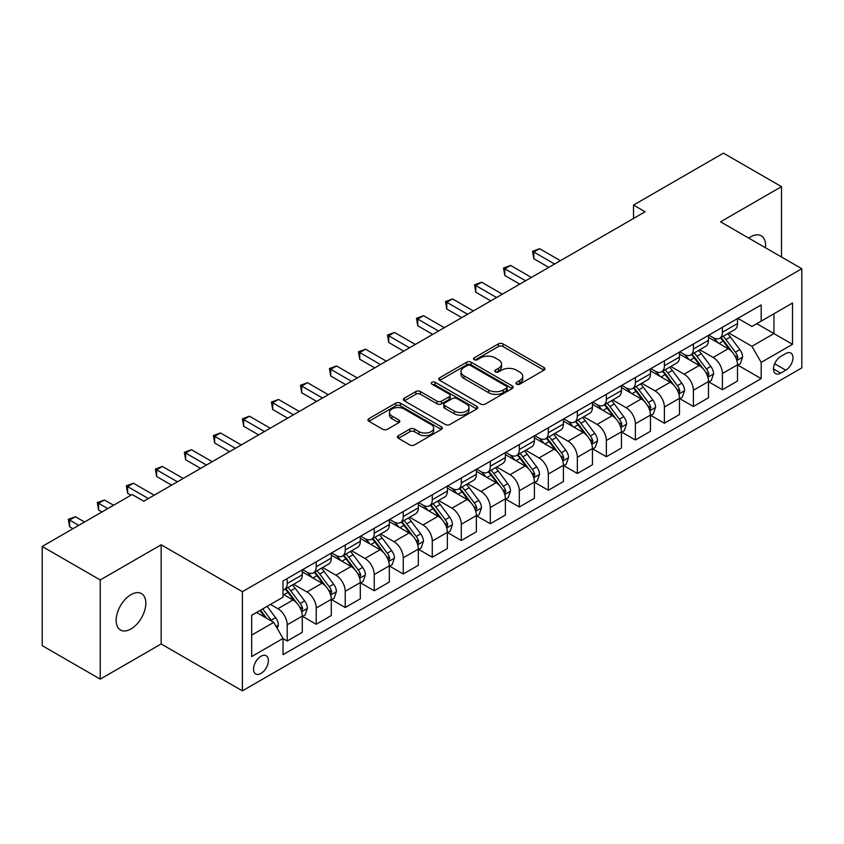 <?xml version="1.0" encoding="UTF-8"?>
<svg xmlns="http://www.w3.org/2000/svg" width="844" height="844" viewBox="0 0 844 844"><rect width="100%" height="100%" fill="white"/><g stroke="black" fill="none" stroke-linecap="round" stroke-linejoin="round"><path stroke-width="1.27" d="M516.591 384.147A2.258 1.298 0 0 0 519.788 384.147L543.99 370.168A3.218 1.857 0 0 0 544.939 368.86A3.218 1.857 0 0 0 543.99 367.541L502.982 343.867A3.218 1.857 0 0 0 498.424 343.867L474.212 357.835A2.258 1.298 0 0 0 473.558 358.763A2.258 1.298 0 0 0 474.212 359.681A2.258 1.298 0 0 0 477.409 359.681L480.542 357.867A10.307 5.95 0 0 1 495.122 357.867L498.54 359.839A10.307 5.95 0 0 1 501.558 364.049A10.307 5.95 0 0 1 498.54 368.258L495.407 370.073A2.258 1.298 0 0 0 494.742 370.991A2.258 1.298 0 0 0 495.407 371.909A2.258 1.298 0 0 0 498.593 371.909L501.726 370.105A10.307 5.95 0 0 1 516.306 370.105L519.725 372.077A10.307 5.95 0 0 1 522.752 376.287A10.307 5.95 0 0 1 519.725 380.496L516.591 382.3A2.258 1.298 0 0 0 515.937 383.229A2.258 1.298 0 0 0 516.591 384.147L516.591 382.3M130.989 628.949A21.005 12.132 120 0 0 144.704 610.434A21.005 12.132 120 0 0 141.486 593.596A21.005 12.132 120 0 0 130.989 594.64A21.005 12.132 120 0 0 117.263 613.155A21.005 12.132 120 0 0 120.481 629.983A21.005 12.132 120 0 0 130.989 628.949M765.455 247.746A21.005 12.132 120 0 0 761.235 235.792A21.005 12.132 120 0 0 750.738 236.826A21.005 12.132 120 0 0 748.776 238.113M260.965 673.438A10.508 6.066 120 0 0 267.833 664.186A10.508 6.066 120 0 0 266.219 655.767A10.508 6.066 120 0 0 260.965 656.284A10.508 6.066 120 0 0 254.107 665.547A10.508 6.066 120 0 0 255.721 673.955A10.508 6.066 120 0 0 260.965 673.438M398.4 435.673A3.218 1.857 0 0 0 397.461 436.992A3.218 1.857 0 0 0 398.4 438.31L409.91 444.946A3.218 1.857 0 0 0 414.467 444.946L441.349 429.427A3.218 1.857 0 0 0 442.298 428.119A3.218 1.857 0 0 0 441.349 426.8L400.341 403.126A3.218 1.857 0 0 0 395.783 403.126L368.902 418.645A3.218 1.857 0 0 0 367.952 419.953A3.218 1.857 0 0 0 368.902 421.272L382.796 429.301A3.218 1.857 0 0 0 387.354 429.301L398.864 422.654A3.218 1.857 0 0 0 399.803 421.335A3.218 1.857 0 0 0 398.864 420.027L391.964 416.05A8.619 4.98 0 0 1 389.443 412.526A8.619 4.98 0 0 1 394.76 407.926A8.619 4.98 0 0 1 404.16 409.013L431.157 424.595A8.619 4.98 0 0 1 433.679 428.119A8.619 4.98 0 0 1 428.362 432.708A8.619 4.98 0 0 1 418.962 431.632L414.467 429.037A3.218 1.857 0 0 0 409.91 429.037L398.4 435.673L398.4 438.31M161.162 544.791L100.225 579.965L42.2 546.458L42.2 645.628L100.225 679.135L161.162 643.961L242.397 690.856L242.397 591.686L161.162 544.791L161.162 643.961M781.491 256.998L781.491 186.64L720.554 221.824L801.8 268.719L242.397 591.686M781.491 186.64L723.456 153.144L633.517 205.071L633.517 218.469M42.2 546.458L132.149 494.531L143.754 501.231L645.122 211.77L633.517 205.071M480.763 404.044A3.218 1.857 0 0 0 485.321 404.044L512.213 388.525A3.218 1.857 0 0 0 513.152 387.206A3.218 1.857 0 0 0 512.213 385.887L471.195 362.213A3.218 1.857 0 0 0 466.637 362.213L439.756 377.732A3.218 1.857 0 0 0 438.817 379.051A3.218 1.857 0 0 0 439.756 380.37L480.763 404.044M432.793 384.632A2.258 1.298 0 0 1 435.082 384.948L435.082 382.269L476.776 406.344A3.218 1.857 0 0 1 477.725 407.663A3.218 1.857 0 0 1 476.776 408.971L449.894 424.5A3.218 1.857 0 0 1 445.337 424.5L404.329 400.816L404.329 398.189A3.218 1.857 0 0 0 403.379 399.507A3.218 1.857 0 0 0 404.329 400.816M404.329 398.189L415.828 391.542A3.218 1.857 0 0 1 420.386 391.542L437.023 401.153A3.218 1.857 0 0 0 441.581 401.153L449.208 396.743A3.218 1.857 0 0 0 450.158 395.425A3.218 1.857 0 0 0 449.208 394.106L431.896 384.115A2.258 1.298 0 0 1 431.231 383.197A2.258 1.298 0 0 1 432.624 381.994A2.258 1.298 0 0 1 435.082 382.269M785.785 353.552L780.679 356.506A10.181 5.876 120 0 0 774.032 365.473A10.181 5.876 120 0 0 775.594 373.628A10.181 5.876 120 0 0 780.679 373.122L785.785 370.168A10.181 5.876 120 0 0 792.432 361.2A10.181 5.876 120 0 0 790.87 353.045A10.181 5.876 120 0 0 785.785 353.552M242.397 690.856L801.8 367.889L801.8 268.719M737.856 318.378L751.899 326.48L761.183 321.121L761.183 304.906L283.025 580.967L283.025 597.183L251.681 615.276L251.681 656.558L283.025 638.465L283.025 654.68L761.183 378.618L761.183 362.403L751.899 346.314L728.815 332.99M761.183 321.121L792.516 303.028L792.516 344.31L761.183 362.403M100.225 579.965L100.225 679.135M756.773 323.674L773.948 333.591L773.948 313.757L792.516 303.028M751.899 346.314L773.948 333.591L792.516 344.31M251.681 635.11L273.741 622.376L256.555 612.459M283.025 638.591L287.203 641.007L287.203 624.792A13.135 7.585 -120 0 0 277.919 608.714L270.481 604.42M287.203 641.007L302.289 632.293L302.289 616.078A13.135 7.585 -120 0 0 293.005 600L283.025 594.239M302.637 616.415L316.215 624.254L316.215 608.039A13.135 7.585 -120 0 0 306.931 591.961L293.596 584.259M316.215 624.254L331.302 615.55L331.302 599.335A13.135 7.585 -120 0 0 322.018 583.246L302.289 571.863M331.65 599.662L345.228 607.501L345.228 591.285A13.135 7.585 -120 0 0 335.944 575.207L322.608 567.516M345.228 607.501L360.314 598.797L360.314 582.582A13.135 7.585 -120 0 0 351.03 566.493L331.302 555.109M360.662 582.919L374.24 590.758L374.24 574.542A13.135 7.585 -120 0 0 364.956 558.454L351.632 550.763M374.24 590.758L389.327 582.043L389.327 565.828A13.135 7.585 -120 0 0 380.043 549.75L360.314 538.356M389.675 566.166L403.253 574.004L403.253 557.789A13.135 7.585 -120 0 0 393.969 541.7L380.644 534.009M403.253 574.004L418.339 565.29L418.339 549.075A13.135 7.585 -120 0 0 409.055 532.997L389.327 521.603M418.687 549.412L432.276 557.251L432.276 541.036A13.135 7.585 -120 0 0 422.992 524.957L409.656 517.256M432.276 557.251L447.362 548.537L447.362 532.321A13.135 7.585 -120 0 0 438.078 516.243L418.339 504.849M447.71 532.659L461.288 540.498L461.288 524.282A13.135 7.585 -120 0 0 452.004 508.204L438.669 500.503M461.288 540.498L476.375 531.794L476.375 515.578A13.135 7.585 -120 0 0 467.091 499.49L447.362 488.106M476.723 515.906L490.301 523.744L490.301 507.529A13.135 7.585 -120 0 0 481.017 491.451L467.681 483.76M490.301 523.744L505.387 515.04L505.387 498.825A13.135 7.585 -120 0 0 496.103 482.736L476.375 471.353M505.735 499.152L519.313 507.001L519.313 490.786A13.135 7.585 -120 0 0 510.029 474.697L496.694 467.006M519.313 507.001L534.4 498.287L534.4 482.072A13.135 7.585 -120 0 0 525.116 465.993L505.387 454.599M534.748 482.409L548.326 490.248L548.326 474.033A13.135 7.585 -120 0 0 539.042 457.944L525.717 450.253M548.326 490.248L563.412 481.534L563.412 465.318A13.135 7.585 -120 0 0 554.128 449.24L534.4 437.846M563.76 465.656L577.349 473.495L577.349 457.279A13.135 7.585 -120 0 0 568.054 441.201L554.73 433.499M577.349 473.495L592.435 464.78L592.435 448.565A13.135 7.585 -120 0 0 583.151 432.487L563.412 421.093M592.783 448.902L606.361 456.741L606.361 440.526A13.135 7.585 -120 0 0 597.077 424.448L583.742 416.746M606.361 456.741L621.448 448.037L621.448 431.811A13.135 7.585 -120 0 0 612.164 415.733L592.435 404.339M621.796 432.149L635.374 439.988L635.374 423.772A13.135 7.585 -120 0 0 626.09 407.694L612.755 399.993M635.374 439.988L650.46 431.284L650.46 415.069A13.135 7.585 -120 0 0 641.176 398.98L621.448 387.596M650.808 415.396L664.386 423.245L664.386 407.03A13.135 7.585 -120 0 0 655.102 390.941L641.767 383.25M664.386 423.245L679.473 414.531L679.473 398.315A13.135 7.585 -120 0 0 670.189 382.237L650.46 370.843M679.821 398.653L693.399 406.491L693.399 390.276A13.135 7.585 -120 0 0 684.115 374.187L670.79 366.496M693.399 406.491L708.485 397.777L708.485 381.562A13.135 7.585 -120 0 0 699.201 365.484L679.473 354.09M708.833 381.899L722.411 389.738L722.411 373.523A13.135 7.585 -120 0 0 713.127 357.445L699.803 349.743M722.411 389.738L737.508 381.024L737.508 364.808A13.135 7.585 -120 0 0 728.224 348.73L708.485 337.336M708.833 335.131L713.127 337.611A13.135 7.585 -120 0 0 719.7 338.254A13.135 7.585 -120 0 0 722.411 332.241L722.411 327.282M679.821 351.874L684.115 354.353A13.135 7.585 -120 0 0 690.687 355.007A13.135 7.585 -120 0 0 693.399 348.994L693.399 344.036M650.808 368.628L655.102 371.107A13.135 7.585 -120 0 0 661.664 371.761A13.135 7.585 -120 0 0 664.386 365.747L664.386 360.789M621.796 385.381L626.09 387.86A13.135 7.585 -120 0 0 632.652 388.514A13.135 7.585 -120 0 0 635.374 382.501L635.374 377.542M592.783 402.134L597.077 404.614A13.135 7.585 -120 0 0 603.639 405.257A13.135 7.585 -120 0 0 606.361 399.254L606.361 394.296M563.76 418.888L568.054 421.367A13.135 7.585 -120 0 0 574.627 422.011A13.135 7.585 -120 0 0 577.349 416.008L577.349 411.049M534.748 435.631L539.042 438.11A13.135 7.585 -120 0 0 545.614 438.764A13.135 7.585 -120 0 0 548.326 432.75L548.326 427.792M505.735 452.384L510.029 454.863A13.135 7.585 -120 0 0 516.591 455.517A13.135 7.585 -120 0 0 519.313 449.504L519.313 444.545M476.723 469.137L481.017 471.617A13.135 7.585 -120 0 0 487.579 472.271A13.135 7.585 -120 0 0 490.301 466.257L490.301 461.299M447.71 485.891L452.004 488.37A13.135 7.585 -120 0 0 458.566 489.024A13.135 7.585 -120 0 0 461.288 483.011L461.288 478.052M418.687 502.644L422.992 505.123A13.135 7.585 -120 0 0 429.554 505.767A13.135 7.585 -120 0 0 432.276 499.764L432.276 494.806M389.675 519.387L393.969 521.866A13.135 7.585 -120 0 0 400.541 522.52A13.135 7.585 -120 0 0 403.253 516.507L403.253 511.548M360.662 536.14L364.956 538.62A13.135 7.585 -120 0 0 371.518 539.274A13.135 7.585 -120 0 0 374.24 533.26L374.24 528.302M331.65 552.894L335.944 555.373A13.135 7.585 -120 0 0 342.506 556.027A13.135 7.585 -120 0 0 345.228 550.014L345.228 545.055M302.637 569.647L306.931 572.126A13.135 7.585 -120 0 0 313.493 572.781A13.135 7.585 -120 0 0 316.215 566.767L316.215 561.809M737.856 365.146L761.183 378.618M719.7 338.254L734.786 329.55A13.135 7.585 -120 0 0 737.508 323.537L737.508 318.578M690.687 355.007L705.774 346.293A13.135 7.585 -120 0 0 708.485 340.29L708.485 335.332M661.664 371.761L676.751 363.047A13.135 7.585 -120 0 0 679.473 357.033L679.473 352.075M632.652 388.514L647.738 379.8A13.135 7.585 -120 0 0 650.46 373.786L650.46 368.828M603.639 405.257L618.726 396.553A13.135 7.585 -120 0 0 621.448 390.54L621.448 385.581M574.627 422.011L589.713 413.307A13.135 7.585 -120 0 0 592.435 407.293L592.435 402.335M545.614 438.764L560.701 430.05A13.135 7.585 -120 0 0 563.412 424.047L563.412 419.088M516.591 455.517L531.678 446.803A13.135 7.585 -120 0 0 534.4 440.79L534.4 435.831M487.579 472.271L502.665 463.556A13.135 7.585 -120 0 0 505.387 457.543L505.387 452.584M458.566 489.024L473.653 480.31A13.135 7.585 -120 0 0 476.375 474.296L476.375 469.338M429.554 505.767L444.64 497.063A13.135 7.585 -120 0 0 447.362 491.05L447.362 486.091M400.541 522.52L415.628 513.806A13.135 7.585 -120 0 0 418.339 507.803L418.339 502.845M371.518 539.274L386.615 530.559A13.135 7.585 -120 0 0 389.327 524.557L389.327 519.598M342.506 556.027L357.592 547.313A13.135 7.585 -120 0 0 360.314 541.299L360.314 536.341M313.493 572.781L328.58 564.066A13.135 7.585 -120 0 0 331.302 558.053L331.302 553.094M283.025 590.061A13.135 7.585 -120 0 0 284.481 589.523L299.567 580.82A13.135 7.585 -120 0 0 302.289 574.806L302.289 569.848M284.481 589.523A13.135 7.585 -120 0 0 287.203 583.52L287.203 578.562M273.741 622.376L283.025 638.465M517.499 384.463L519.725 383.176A10.307 5.95 0 0 0 522.752 378.967L522.752 376.287M501.558 364.049L501.558 366.739A10.307 5.95 0 0 1 498.54 370.949L496.304 372.236M543.947 370.199L502.982 346.546A3.218 1.857 0 0 0 498.424 346.546L475.119 359.998M512.171 388.546L471.195 364.893A3.218 1.857 0 0 0 466.637 364.893L439.798 380.391L439.756 377.732M506.516 388.124A2.258 1.298 0 0 0 507.17 387.206A2.258 1.298 0 0 0 506.516 386.288L470.519 365.505A2.258 1.298 0 0 0 467.323 365.505L464.021 367.404A10.307 5.95 0 0 0 461.003 371.613A10.307 5.95 0 0 0 464.021 375.823L488.623 390.033A10.307 5.95 0 0 0 503.214 390.033L506.516 388.124L506.516 390.804A2.258 1.298 0 0 0 507.17 389.886L507.17 387.206M461.003 371.613L461.003 374.293A10.307 5.95 0 0 0 464.021 378.502L464.021 375.823M506.516 390.804L503.214 392.713A10.307 5.95 0 0 1 488.623 392.713L464.021 378.502M404.371 400.847L415.828 394.222L415.828 391.542M450.158 395.425L450.158 398.104A3.218 1.857 0 0 1 449.208 399.423L441.581 403.833A3.218 1.857 0 0 1 437.023 403.833L420.386 394.222A3.218 1.857 0 0 0 415.828 394.222M435.082 384.948L476.733 409.002M454.283 411.112A8.619 4.98 0 0 0 463.672 412.188A8.619 4.98 0 0 0 468.99 407.589A8.619 4.98 0 0 0 466.468 404.076L456.963 398.579A3.218 1.857 0 0 0 452.405 398.579L444.767 402.989A3.218 1.857 0 0 0 443.828 404.308A3.218 1.857 0 0 0 444.767 405.616L454.283 411.112L454.283 413.792A8.619 4.98 0 0 0 463.672 414.868A8.619 4.98 0 0 0 468.99 410.279L468.99 407.589M443.828 404.308L443.828 406.987A3.218 1.857 0 0 0 444.767 408.306L444.767 405.616M454.283 413.792L444.767 408.306M433.679 428.119L433.679 430.799A8.619 4.98 0 0 1 428.362 435.388A8.619 4.98 0 0 1 418.962 434.312L414.467 431.717A3.218 1.857 0 0 0 409.91 431.717L398.442 438.331M389.443 412.526L389.443 415.206A8.619 4.98 0 0 0 391.964 418.729L391.964 416.05M398.822 422.675L391.964 418.729M441.306 429.459L400.341 405.806A3.218 1.857 0 0 0 395.783 405.806L368.944 421.304M737.508 365.346L740.293 363.743L742.614 357.033A8.704 5.022 -120 0 0 739.829 349.627L730.345 336.967A25.109 14.496 -120 0 0 727.612 333.686M718.181 342.928A25.109 14.496 -120 0 0 713.032 337.547M736.706 360.019L737.909 357.413A8.704 5.022 -120 0 0 735.419 352.18L725.935 339.52A25.109 14.496 -120 0 0 723.202 336.239M720.86 337.579A20.847 12.038 60 0 1 724.279 341.472L732.307 352.191M560.395 260.68L539.622 248.695L533.819 252.04L533.819 258.739L548.79 267.39M720.417 337.843A25.109 14.496 60 0 1 723.15 341.124L729.459 349.543M533.819 258.739L532.543 251.301L554.592 264.035M532.543 251.301L539.622 248.695M708.485 382.1L711.27 380.486L713.591 373.786A8.704 5.022 -120 0 0 710.817 366.38L701.332 353.72A25.109 14.496 -120 0 0 698.589 350.439M689.158 359.681A25.109 14.496 -120 0 0 684.02 354.301M707.694 376.772L708.897 374.156A8.704 5.022 -120 0 0 706.407 368.923L696.922 356.263A25.109 14.496 -120 0 0 694.179 352.982M691.848 354.332A20.847 12.038 60 0 1 695.266 358.225L703.295 368.944M531.382 277.433L510.609 265.438L504.807 268.793L504.807 275.492L519.777 284.133M691.394 354.596A25.109 14.496 60 0 1 694.137 357.877L700.446 366.296M504.807 275.492L503.53 268.054L525.58 280.788M503.53 268.054L510.609 265.438M679.473 398.853L682.258 397.239L684.579 390.54A8.704 5.022 -120 0 0 681.804 383.134L672.32 370.474A25.109 14.496 -120 0 0 669.577 367.193M660.145 376.435A25.109 14.496 -120 0 0 655.007 371.054M678.681 393.526L679.884 390.909A8.704 5.022 -120 0 0 677.394 385.676L667.91 373.016A25.109 14.496 -120 0 0 665.167 369.735M662.835 371.086A20.847 12.038 60 0 1 666.254 374.979L674.282 385.687M502.37 294.187L481.597 282.191L475.794 285.546L475.794 292.246L490.765 300.886M662.382 371.349A25.109 14.496 60 0 1 665.125 374.63L671.434 383.049M475.794 292.246L474.518 284.808L496.567 297.542M474.518 284.808L481.597 282.191M650.46 415.596L653.245 413.993L655.566 407.293A8.704 5.022 -120 0 0 652.792 399.887L643.307 387.227A25.109 14.496 -120 0 0 640.564 383.946M631.133 393.188A25.109 14.496 -120 0 0 625.995 387.807M649.669 410.268L650.872 407.663A8.704 5.022 -120 0 0 648.382 402.43L638.897 389.77A25.109 14.496 -120 0 0 636.154 386.489M633.823 387.839A20.847 12.038 60 0 1 637.241 391.732L645.27 402.44M473.357 310.94L452.584 298.945L446.782 302.3L446.782 308.999L461.752 317.639M633.369 388.092A25.109 14.496 60 0 1 636.112 391.373L642.411 399.792M446.782 308.999L445.505 301.561L467.555 314.284M445.505 301.561L452.584 298.945M621.448 432.35L624.233 430.746L626.554 424.047A8.704 5.022 -120 0 0 623.779 416.641L614.295 403.981A25.109 14.496 -120 0 0 611.552 400.689M602.12 409.941A25.109 14.496 -120 0 0 596.982 404.561M620.656 427.022L621.859 424.416A8.704 5.022 -120 0 0 619.369 419.183L609.885 406.523A25.109 14.496 -120 0 0 607.142 403.242M604.8 404.592A20.847 12.038 60 0 1 608.229 408.475L616.247 419.194M444.345 327.694L423.572 315.698L417.759 319.043L417.759 325.752L432.729 334.393M604.357 404.846A25.109 14.496 60 0 1 607.1 408.127L613.398 416.546M417.759 325.752L416.482 318.315L438.542 331.038M416.482 318.315L423.572 315.698M592.435 449.103L595.22 447.499L597.541 440.79A8.704 5.022 -120 0 0 594.756 433.383L585.272 420.723A25.109 14.496 -120 0 0 582.539 417.442M573.108 426.684A25.109 14.496 -120 0 0 567.959 421.304M591.633 443.775L592.836 441.169A8.704 5.022 -120 0 0 590.346 435.937L580.862 423.277A25.109 14.496 -120 0 0 578.129 419.995M575.787 421.346A20.847 12.038 60 0 1 579.216 425.228L587.234 435.947M415.322 344.436L394.549 332.452L388.746 335.796L388.746 342.495L403.717 351.146M575.344 421.599A25.109 14.496 60 0 1 578.077 424.88L584.386 433.299M388.746 342.495L387.47 335.057L409.519 347.791M387.47 335.057L394.549 332.452M563.412 465.856L566.197 464.242L568.518 457.543A8.704 5.022 -120 0 0 565.744 450.137L556.259 437.477A25.109 14.496 -120 0 0 553.527 434.196M544.085 443.438A25.109 14.496 -120 0 0 538.947 438.057M562.621 460.529L563.824 457.912A8.704 5.022 -120 0 0 561.334 452.69L551.849 440.019A25.109 14.496 -120 0 0 549.117 436.738M546.775 438.089A20.847 12.038 60 0 1 550.193 441.982L558.222 452.7M386.309 361.19L365.536 349.194L359.734 352.549L359.734 359.249L374.704 367.889M546.321 438.352A25.109 14.496 60 0 1 549.064 441.634L555.373 450.052M359.734 359.249L358.457 351.811L380.507 364.545M358.457 351.811L365.536 349.194M534.4 482.61L537.185 480.996L539.506 474.296A8.704 5.022 -120 0 0 536.731 466.89L527.247 454.23A25.109 14.496 -120 0 0 524.504 450.949M515.072 460.191A25.109 14.496 -120 0 0 509.934 454.81M533.608 477.282L534.811 474.666A8.704 5.022 -120 0 0 532.321 469.433L522.837 456.773A25.109 14.496 -120 0 0 520.094 453.492M517.762 454.842A20.847 12.038 60 0 1 521.181 458.735L529.209 469.443M357.297 377.943L336.524 365.948L330.721 369.303L330.721 376.002L345.692 384.642M517.309 455.106A25.109 14.496 60 0 1 520.052 458.387L526.361 466.806M330.721 376.002L329.445 368.564L351.494 381.298M329.445 368.564L336.524 365.948M505.387 499.363L508.172 497.749L510.493 491.05A8.704 5.022 -120 0 0 507.719 483.644L498.234 470.984A25.109 14.496 -120 0 0 495.491 467.703M486.06 476.944A25.109 14.496 -120 0 0 480.922 471.564M504.596 494.035L505.799 491.419A8.704 5.022 -120 0 0 503.309 486.186L493.824 473.526A25.109 14.496 -120 0 0 491.081 470.245M488.75 471.596A20.847 12.038 60 0 1 492.168 475.488L500.197 486.197M328.284 394.697L307.511 382.701L301.709 386.056L301.709 392.755L316.679 401.396M488.296 471.849A25.109 14.496 60 0 1 491.039 475.14L497.338 483.549M301.709 392.755L300.432 385.318L322.482 398.041M300.432 385.318L307.511 382.701M476.375 516.106L479.16 514.502L481.481 507.803A8.704 5.022 -120 0 0 478.706 500.397L469.222 487.737A25.109 14.496 -120 0 0 466.479 484.456M457.047 493.698A25.109 14.496 -120 0 0 451.909 488.317M475.583 510.778L476.786 508.172A8.704 5.022 -120 0 0 474.296 502.94L464.812 490.28A25.109 14.496 -120 0 0 462.069 486.999M459.727 488.349A20.847 12.038 60 0 1 463.156 492.231L471.184 502.95M299.272 411.45L278.499 399.455L272.696 402.799L272.696 409.509L287.667 418.149M459.284 488.602A25.109 14.496 60 0 1 462.027 491.883L468.325 500.302M272.696 409.509L271.42 402.071L293.469 414.794M271.42 402.071L278.499 399.455M447.362 532.859L450.147 531.256L452.468 524.557A8.704 5.022 -120 0 0 449.683 517.14L440.209 504.48A25.109 14.496 -120 0 0 437.466 501.199M428.035 510.441A25.109 14.496 -120 0 0 422.886 505.06M446.571 527.532L447.763 524.926A8.704 5.022 -120 0 0 445.273 519.693L435.789 507.033A25.109 14.496 -120 0 0 433.056 503.752M430.714 505.102A20.847 12.038 60 0 1 434.143 508.985L442.161 519.704M270.249 428.193L249.476 416.208L243.673 419.552L243.673 426.252L258.644 434.903M430.271 505.356A25.109 14.496 60 0 1 433.004 508.637L439.313 517.055M243.673 426.252L242.397 418.814L264.446 431.548M242.397 418.814L249.476 416.208M418.339 549.613L421.124 548.009L423.445 541.299A8.704 5.022 -120 0 0 420.671 533.893L411.186 521.233A25.109 14.496 -120 0 0 408.454 517.952M399.022 527.194A25.109 14.496 -120 0 0 393.874 521.814M417.548 544.285L418.751 541.679A8.704 5.022 -120 0 0 416.261 536.446L406.776 523.786A25.109 14.496 -120 0 0 404.044 520.495M401.702 521.845A20.847 12.038 60 0 1 405.12 525.738L413.149 536.457M241.236 444.946L220.463 432.951L214.661 436.306L214.661 443.005L229.631 451.645M401.259 522.109A25.109 14.496 60 0 1 403.991 525.39L410.3 533.809M214.661 443.005L213.384 435.567L235.434 448.301M213.384 435.567L220.463 432.951M389.327 566.366L392.112 564.752L394.433 558.053A8.704 5.022 -120 0 0 391.658 550.647L382.174 537.987A25.109 14.496 -120 0 0 379.431 534.706M369.999 543.947A25.109 14.496 -120 0 0 364.861 538.567M388.535 561.038L389.738 558.422A8.704 5.022 -120 0 0 387.248 553.189L377.764 540.529A25.109 14.496 -120 0 0 375.021 537.248M372.689 538.599A20.847 12.038 60 0 1 376.107 542.492L384.136 553.2M212.224 461.7L191.451 449.704L185.648 453.059L185.648 459.758L200.619 468.399M372.236 538.862A25.109 14.496 60 0 1 374.979 542.143L381.288 550.562M185.648 459.758L184.372 452.321L206.421 465.055M184.372 452.321L191.451 449.704M360.314 583.12L363.099 581.505L365.42 574.806A8.704 5.022 -120 0 0 362.646 567.4L353.161 554.74A25.109 14.496 -120 0 0 350.418 551.459M340.987 560.701A25.109 14.496 -120 0 0 335.849 555.32M359.523 577.792L360.726 575.175A8.704 5.022 -120 0 0 358.236 569.943L348.751 557.283A25.109 14.496 -120 0 0 346.008 554.002M343.677 555.352A20.847 12.038 60 0 1 347.095 559.245L355.124 569.953M183.211 478.453L162.438 466.458L156.636 469.813L156.636 476.512L171.606 485.152M343.223 555.616A25.109 14.496 60 0 1 345.966 558.897L352.275 567.305M156.636 476.512L155.359 469.074L177.409 481.797M155.359 469.074L162.438 466.458M331.302 599.862L334.087 598.259L336.408 591.56A8.704 5.022 -120 0 0 333.633 584.154L324.149 571.494A25.109 14.496 -120 0 0 321.406 568.212M311.974 577.454A25.109 14.496 -120 0 0 306.836 572.074M330.51 594.535L331.713 591.929A8.704 5.022 -120 0 0 329.223 586.696L319.739 574.036A25.109 14.496 -120 0 0 316.996 570.755M314.654 572.105A20.847 12.038 60 0 1 318.082 575.998L326.111 586.707M154.199 495.206L133.426 483.211L127.623 486.555L127.623 493.265L130.978 495.206M314.211 572.359A25.109 14.496 60 0 1 316.954 575.64L323.252 584.059M127.623 493.265L126.347 485.827L148.396 498.551M126.347 485.827L133.426 483.211M302.289 616.616L305.074 615.012L307.395 608.313A8.704 5.022 -120 0 0 304.621 600.896L295.136 588.236A25.109 14.496 -120 0 0 292.393 584.955M301.498 611.288L302.701 608.682A8.704 5.022 -120 0 0 300.2 603.449L290.726 590.789A25.109 14.496 -120 0 0 287.983 587.508M285.641 588.859A20.847 12.038 60 0 1 289.07 592.741L297.088 603.46M113.571 505.25L104.403 499.964L98.6 503.309L98.6 510.008L101.966 511.96M285.198 589.112A25.109 14.496 60 0 1 287.941 592.393L294.239 600.812M98.6 510.008L97.324 502.57L107.768 508.605M97.324 502.57L104.403 499.964M277.222 628.411L278.372 625.056A8.704 5.022 -120 0 0 275.598 617.65L267.137 606.351M84.558 522.003L75.39 516.718L69.588 520.062L69.588 526.761L72.953 528.703M271.979 621.363A8.704 5.022 -120 0 0 271.188 620.203L262.727 608.904M260.553 610.159L266.63 618.283M259.941 610.507L265.1 617.397M69.588 526.761L68.311 519.324L78.756 525.358M68.311 519.324L75.39 516.718M277.919 608.714L293.005 600M306.931 591.961L322.018 583.246M335.944 575.207L351.03 566.493M364.956 558.454L380.043 549.75M393.969 541.7L409.055 532.997M422.992 524.957L438.078 516.243M452.004 508.204L467.091 499.49M481.017 491.451L496.103 482.736M510.029 474.697L525.116 465.993M539.042 457.944L554.128 449.24M568.054 441.201L583.151 432.487M597.077 424.448L612.164 415.733M626.09 407.694L641.176 398.98M655.102 390.941L670.189 382.237M684.115 374.187L699.201 365.484M713.127 357.445L728.224 348.73M722.411 332.241L737.508 323.537M722.411 373.523L737.508 364.808M693.399 390.276L708.485 381.562M693.399 348.994L708.485 340.29M664.386 407.03L679.473 398.315M664.386 365.747L679.473 357.033M635.374 423.772L650.46 415.069M635.374 382.501L650.46 373.786M606.361 440.526L621.448 431.811M606.361 399.254L621.448 390.54M577.349 457.279L592.435 448.565M577.349 416.008L592.435 407.293M548.326 474.033L563.412 465.318M548.326 432.75L563.412 424.047M519.313 490.786L534.4 482.072M519.313 449.504L534.4 440.79M490.301 507.529L505.387 498.825M490.301 466.257L505.387 457.543M461.288 524.282L476.375 515.578M461.288 483.011L476.375 474.296M432.276 541.036L447.362 532.321M432.276 499.764L447.362 491.05M403.253 557.789L418.339 549.075M403.253 516.507L418.339 507.803M374.24 574.542L389.327 565.828M374.24 533.26L389.327 524.557M345.228 591.285L360.314 582.582M345.228 550.014L360.314 541.299M316.215 608.039L331.302 599.335M316.215 566.767L331.302 558.053M287.203 624.792L302.289 616.078M287.203 583.52L302.289 574.806M774.655 363.743L785.785 370.168M773.484 368.965L780.679 373.122M519.725 383.176L519.725 380.496M495.407 371.909L495.407 370.073M498.54 370.949L498.54 368.258M474.212 359.681L474.212 357.835M498.424 346.546L498.424 343.867M502.982 346.546L502.982 343.867M543.99 370.168L543.99 367.541M466.637 364.893L466.637 362.213M471.195 364.893L471.195 362.213M512.213 388.525L512.213 385.887M488.623 392.713L488.623 390.033M503.214 392.713L503.214 390.033M420.386 394.222L420.386 391.542M437.023 403.833L437.023 401.153M441.581 403.833L441.581 401.153M449.208 399.423L449.208 396.743M476.776 408.971L476.776 406.344M409.91 431.717L409.91 429.037M414.467 431.717L414.467 429.037M418.962 434.312L418.962 431.632M398.864 422.654L398.864 420.027M368.902 421.272L368.902 418.645M395.783 405.806L395.783 403.126M400.341 405.806L400.341 403.126M441.349 429.427L441.349 426.8M736.854 360.493L742.551 357.202M725.935 339.52L730.345 336.967M719.099 343.466L723.15 341.124M735.419 352.18L739.829 349.627M734.734 355.577L737.909 357.413M707.842 377.247L713.539 373.955M696.922 356.263L701.332 353.72M690.086 360.219L694.137 357.877M706.407 368.923L710.817 366.38M705.721 372.32L708.897 374.156M678.829 394L684.526 390.709M667.91 373.016L672.32 370.474M661.074 376.973L665.125 374.63M677.394 385.676L681.804 383.134M676.709 389.073L679.884 390.909M649.806 410.754L655.514 407.462M638.897 389.77L643.307 387.227M632.061 393.715L636.112 391.373M648.382 402.43L652.792 399.887M647.686 405.827L650.872 407.663M620.794 427.497L626.491 424.216M609.885 406.523L614.295 403.981M603.038 410.469L607.1 408.127M619.369 419.183L623.779 416.641M618.673 422.58L621.859 424.416M591.781 444.25L597.478 440.958M580.862 423.277L585.272 420.723M574.025 427.222L578.077 424.88M590.346 435.937L594.756 433.383M589.661 439.334L592.836 441.169M562.769 461.003L568.466 457.712M551.849 440.019L556.259 437.477M545.013 443.976L549.064 441.634M561.334 452.69L565.744 450.137M560.648 456.077L563.824 457.912M533.756 477.757L539.453 474.465M522.837 456.773L527.247 454.23M516 460.729L520.052 458.387M532.321 469.433L536.731 466.89M531.636 472.83L534.811 474.666M504.733 494.51L510.441 491.219M493.824 473.526L498.234 470.984M486.988 477.472L491.039 475.14M503.309 486.186L507.719 483.644M502.623 489.583L505.799 491.419M475.721 511.264L481.418 507.972M464.812 490.28L469.222 487.737M457.965 494.225L462.027 491.883M474.296 502.94L478.706 500.397M473.6 506.337L476.786 508.172M446.708 528.006L452.405 524.715M435.789 507.033L440.209 504.48M428.952 510.979L433.004 508.637M445.273 519.693L449.683 517.14M444.588 523.09L447.763 524.926M417.696 544.76L423.393 541.468M406.776 523.786L411.186 521.233M399.94 527.732L403.991 525.39M416.261 536.446L420.671 533.893M415.575 539.843L418.751 541.679M388.683 561.513L394.38 558.222M377.764 540.529L382.174 537.987M370.927 544.486L374.979 542.143M387.248 553.189L391.658 550.647M386.563 556.586L389.738 558.422M359.671 578.267L365.368 574.975M348.751 557.283L353.161 554.74M341.915 561.228L345.966 558.897M358.236 569.943L362.646 567.4M357.55 573.34L360.726 575.175M330.648 595.02L336.345 591.728M319.739 574.036L324.149 571.494M312.892 577.982L316.954 575.64M329.223 586.696L333.633 584.154M328.527 590.093L331.713 591.929M301.635 611.763L307.332 608.482M290.726 590.789L295.136 588.236M283.879 594.735L287.941 592.393M300.2 603.449L304.621 600.896M299.514 606.847L302.701 608.682M276.115 626.501L278.32 625.225M271.188 620.203L275.598 617.65"/></g></svg>
